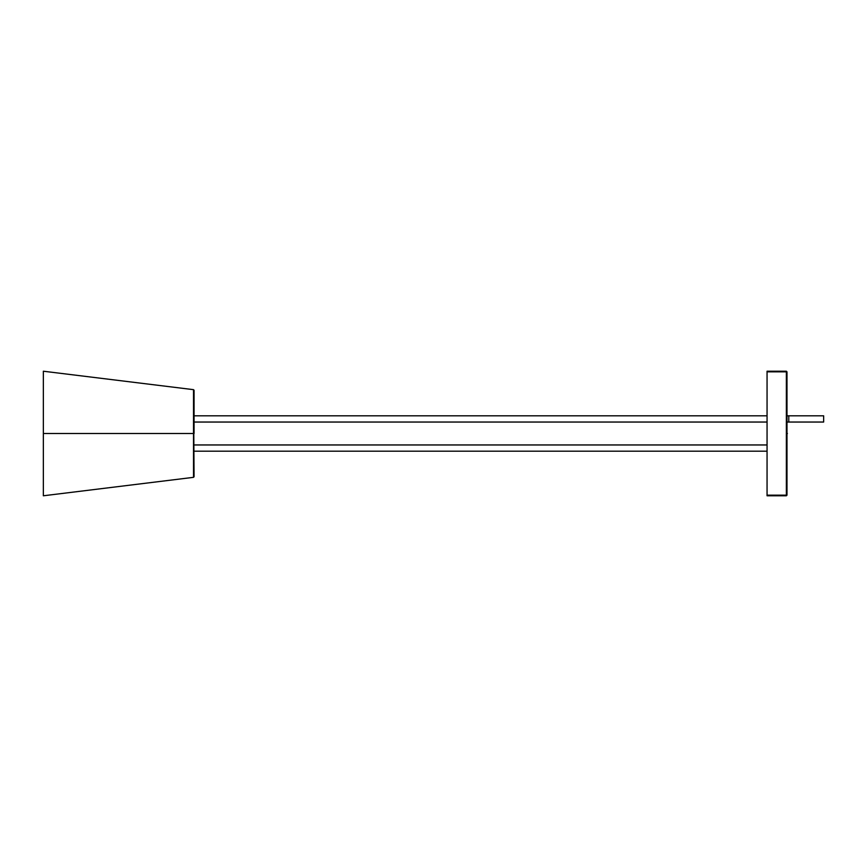 <?xml version="1.0" encoding="UTF-8"?>
<svg xmlns="http://www.w3.org/2000/svg" width="867" height="867" viewBox="0 0 867 867"><rect width="100%" height="100%" fill="white"/><g stroke="black" fill="none" stroke-linecap="round" stroke-linejoin="round"><path stroke-width="1.3" d="M786.987 371.845L786.987 495.155L786.987 371.845L786.369 371.217L767.057 371.217L786.369 371.217L786.369 371.845L767.057 371.845L767.057 495.155L786.369 495.155L786.369 371.217L786.987 371.845L786.369 371.217L767.057 371.217L767.057 371.845L786.369 371.845L786.369 495.155L767.057 495.155L767.057 495.783L786.369 495.783L767.057 495.783L767.057 371.217M786.369 495.783L786.987 495.155L786.369 495.783M767.057 495.155L767.057 451.187L194.067 451.187L767.057 451.187M767.057 444.955L194.067 444.955L767.057 444.955L767.057 433.5M767.057 371.845L767.057 411.825M787.42 433.5C787.42 448.998 787.42 448.998 787.42 433.5C787.42 418.002 787.42 418.002 787.42 433.5C787.42 448.998 787.42 448.998 787.42 433.5L787.171 433.5C787.171 449.323 787.171 449.323 787.171 433.5C787.171 417.688 787.171 417.688 787.171 433.5C787.171 417.688 787.171 417.688 787.171 433.5L787.42 433.5C787.42 418.002 787.42 418.002 787.42 433.5M43.35 433.5L43.35 495.783L43.35 371.217L43.35 433.5L43.35 371.217L43.35 433.5L193.514 433.5L193.514 477.338L193.514 389.662L194.067 476.72L193.514 389.662L193.514 477.338L193.514 433.5L43.35 433.5L43.35 495.783L43.35 433.5M803.817 415.813L823.65 415.813L786.987 415.813L823.65 415.813L788.786 415.813L788.786 422.045L823.65 422.045L803.633 422.045M788.786 422.045L823.65 422.045L786.987 422.045L788.786 422.045L788.786 415.813M767.057 422.045L194.067 422.045L767.057 422.045M194.067 415.813L767.057 415.813L194.067 415.813M194.067 433.5L194.067 390.28L194.067 433.5M786.987 433.5L787.171 433.5C787.171 449.323 787.171 449.323 787.171 433.5L786.987 433.5M823.65 422.045L823.65 415.813M43.35 495.783L193.514 477.338L194.067 476.72M43.35 371.217L193.514 389.662L194.067 390.28"/></g></svg>
